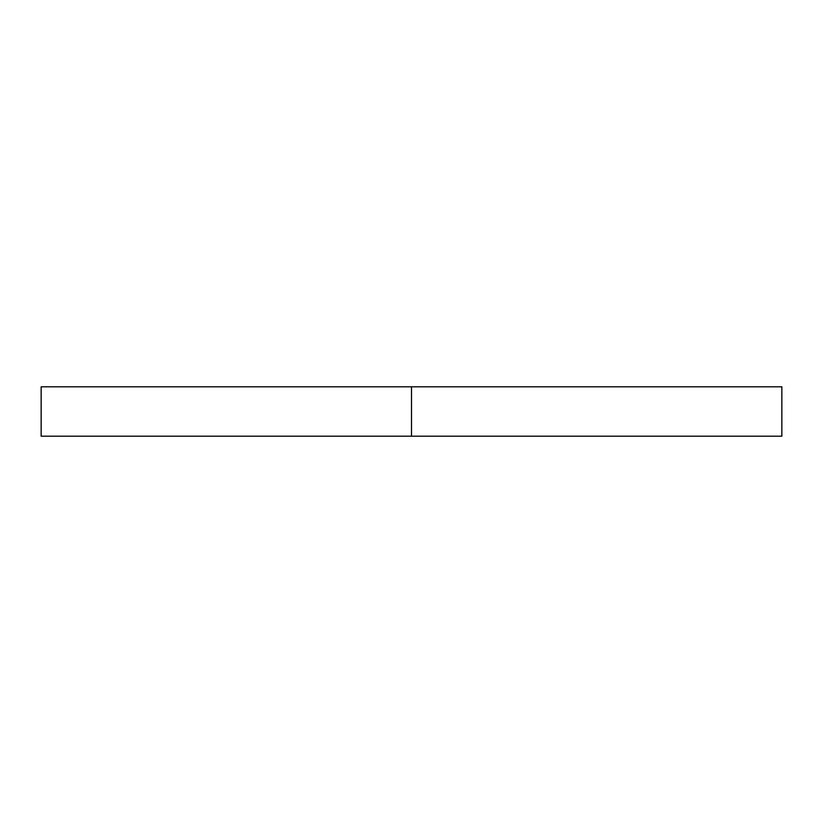 <?xml version="1.0" encoding="UTF-8"?>
<svg xmlns="http://www.w3.org/2000/svg" width="823" height="823" viewBox="0 0 823 823"><rect width="100%" height="100%" fill="white"/><g stroke="black" fill="none" stroke-linecap="round" stroke-linejoin="round"><path stroke-width="1.23" d="M781.85 386.81L41.15 386.81L411.5 386.81L411.5 436.19L41.15 436.19L781.85 436.19L781.85 386.81L411.5 386.81L411.5 436.19L781.85 436.19M41.15 436.19L41.15 386.81"/></g></svg>
